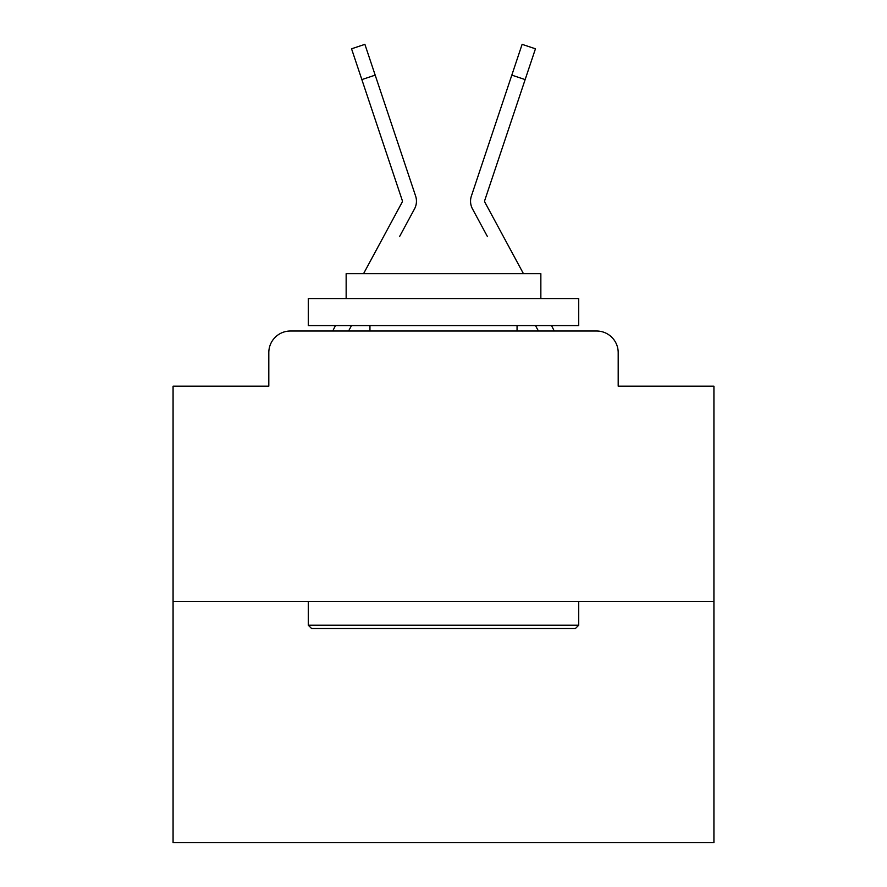 <?xml version="1.0" encoding="UTF-8"?>
<svg xmlns="http://www.w3.org/2000/svg" width="887" height="887" viewBox="0 0 887 887"><rect width="100%" height="100%" fill="white"/><g stroke="black" fill="none" stroke-linecap="round" stroke-linejoin="round"><path stroke-width="1.33" d="M268.805 352.638L268.805 386.167L268.805 352.638A21.632 21.632 0 0 1 290.437 331.006L332.813 331.006A54.085 54.085 0 0 1 334.798 326.937L335.519 325.596M713.924 601.43L173.076 601.43L173.076 842.65L713.924 842.65L713.924 386.167L618.195 386.167L618.195 352.638A21.632 21.632 0 0 0 596.563 331.006L290.437 331.006M173.076 601.43L173.076 386.167L268.805 386.167M348.58 331.006L351.496 325.596L348.58 331.006L351.496 325.596L348.58 331.006L351.496 325.596L348.58 331.006L351.496 325.596L348.58 331.006L351.496 325.596L348.58 331.006L351.496 325.596L348.58 331.006L351.496 325.596L348.58 331.006L351.496 325.596L348.58 331.006L351.496 325.596L348.58 331.006L351.496 325.596L348.58 331.006L351.496 325.596L348.58 331.006L351.496 325.596L348.58 331.006L351.496 325.596L348.58 331.006L351.496 325.596L348.58 331.006L351.496 325.596L348.58 331.006L351.496 325.596L348.58 331.006L351.496 325.596L348.58 331.006L351.496 325.596L348.58 331.006L351.496 325.596L348.58 331.006L359.124 331.006M527.876 331.006L538.42 331.006L535.504 325.596L538.42 331.006M551.481 325.596L552.202 326.937A54.085 54.085 0 0 1 554.187 331.006L596.563 331.006M618.195 386.167L618.195 352.638M399.605 236.507L414.506 208.911A16.221 16.221 0 0 0 415.615 196.049L375.179 75.129L361.852 79.586L351.551 48.807L364.89 44.35L375.179 75.129M487.395 236.507L472.494 208.911A16.221 16.221 0 0 1 471.385 196.049L522.11 44.35L535.449 48.807L525.148 79.586L511.821 75.129M363.559 273.673L402.133 202.225A2.162 2.162 0 0 0 402.288 200.506L361.852 79.586M402.399 201.194A2.162 2.162 0 0 1 402.133 202.225A2.162 2.162 0 0 0 402.399 201.194A2.162 2.162 0 0 1 402.133 202.225A2.162 2.162 0 0 0 402.399 201.194A2.162 2.162 0 0 1 402.133 202.225A2.162 2.162 0 0 0 402.399 201.194A2.162 2.162 0 0 1 402.133 202.225A2.162 2.162 0 0 0 402.399 201.194A2.162 2.162 0 0 1 402.133 202.225A2.162 2.162 0 0 0 402.399 201.194A2.162 2.162 0 0 1 402.133 202.225A2.162 2.162 0 0 0 402.399 201.194A2.162 2.162 0 0 1 402.133 202.225A2.162 2.162 0 0 0 402.399 201.194A2.162 2.162 0 0 1 402.133 202.225A2.162 2.162 0 0 0 402.399 201.194A2.162 2.162 0 0 1 402.133 202.225A2.162 2.162 0 0 0 402.399 201.194A2.162 2.162 0 0 1 402.133 202.225A2.162 2.162 0 0 0 402.399 201.194A2.162 2.162 0 0 1 402.133 202.225A2.162 2.162 0 0 0 402.399 201.194A2.162 2.162 0 0 1 402.133 202.225A2.162 2.162 0 0 0 402.399 201.194A2.162 2.162 0 0 1 402.133 202.225A2.162 2.162 0 0 0 402.399 201.194A2.162 2.162 0 0 1 402.133 202.225A2.162 2.162 0 0 0 402.399 201.194A2.162 2.162 0 0 1 402.133 202.225A2.162 2.162 0 0 0 402.399 201.194A2.162 2.162 0 0 1 402.133 202.225A2.162 2.162 0 0 0 402.399 201.194A2.162 2.162 0 0 1 402.133 202.225A2.162 2.162 0 0 0 402.399 201.194A2.162 2.162 0 0 1 402.133 202.225A2.162 2.162 0 0 0 402.288 200.506M523.441 273.673L484.867 202.225A2.162 2.162 0 0 1 484.712 200.506L525.148 79.586M484.867 202.225A2.162 2.162 0 0 1 484.601 201.194A2.162 2.162 0 0 0 484.867 202.225A2.162 2.162 0 0 1 484.601 201.194A2.162 2.162 0 0 0 484.867 202.225A2.162 2.162 0 0 1 484.601 201.194A2.162 2.162 0 0 0 484.867 202.225A2.162 2.162 0 0 1 484.601 201.194A2.162 2.162 0 0 0 484.867 202.225A2.162 2.162 0 0 1 484.601 201.194A2.162 2.162 0 0 0 484.867 202.225A2.162 2.162 0 0 1 484.601 201.194A2.162 2.162 0 0 0 484.867 202.225A2.162 2.162 0 0 1 484.601 201.194A2.162 2.162 0 0 0 484.867 202.225A2.162 2.162 0 0 1 484.601 201.194A2.162 2.162 0 0 0 484.867 202.225A2.162 2.162 0 0 1 484.601 201.194A2.162 2.162 0 0 0 484.867 202.225A2.162 2.162 0 0 1 484.601 201.194A2.162 2.162 0 0 0 484.867 202.225A2.162 2.162 0 0 1 484.601 201.194A2.162 2.162 0 0 0 484.867 202.225A2.162 2.162 0 0 1 484.601 201.194A2.162 2.162 0 0 0 484.867 202.225A2.162 2.162 0 0 1 484.601 201.194A2.162 2.162 0 0 0 484.867 202.225A2.162 2.162 0 0 1 484.601 201.194A2.162 2.162 0 0 0 484.867 202.225A2.162 2.162 0 0 1 484.601 201.194A2.162 2.162 0 0 0 484.867 202.225A2.162 2.162 0 0 1 484.601 201.194A2.162 2.162 0 0 0 484.867 202.225A2.162 2.162 0 0 1 484.601 201.194A2.162 2.162 0 0 0 484.867 202.225A2.162 2.162 0 0 1 484.601 201.194A2.162 2.162 0 0 0 484.867 202.225A2.162 2.162 0 0 1 484.601 201.194A2.162 2.162 0 0 0 484.867 202.225A2.162 2.162 0 0 1 484.601 201.194A2.162 2.162 0 0 0 484.867 202.225A2.162 2.162 0 0 1 484.601 201.194A2.162 2.162 0 0 0 484.867 202.225A2.162 2.162 0 0 1 484.601 201.194A2.162 2.162 0 0 0 484.867 202.225A2.162 2.162 0 0 1 484.601 201.194A2.162 2.162 0 0 0 484.867 202.225A2.162 2.162 0 0 1 484.601 201.194A2.162 2.162 0 0 0 484.867 202.225A2.162 2.162 0 0 1 484.601 201.194A2.162 2.162 0 0 0 484.867 202.225A2.162 2.162 0 0 1 484.601 201.194A2.162 2.162 0 0 0 484.867 202.225A2.162 2.162 0 0 1 484.601 201.194A2.162 2.162 0 0 0 484.867 202.225A2.162 2.162 0 0 1 484.601 201.194A2.162 2.162 0 0 0 484.867 202.225A2.162 2.162 0 0 1 484.601 201.194A2.162 2.162 0 0 0 484.867 202.225A2.162 2.162 0 0 1 484.601 201.194A2.162 2.162 0 0 0 484.867 202.225A2.162 2.162 0 0 1 484.601 201.194A2.162 2.162 0 0 0 484.867 202.225A2.162 2.162 0 0 1 484.601 201.194A2.162 2.162 0 0 0 484.867 202.225A2.162 2.162 0 0 1 484.601 201.194A2.162 2.162 0 0 0 484.867 202.225A2.162 2.162 0 0 1 484.601 201.194A2.162 2.162 0 0 0 484.867 202.225A2.162 2.162 0 0 1 484.601 201.194A2.162 2.162 0 0 0 484.867 202.225M575.463 628.473L311.537 628.473L308.288 625.224L578.712 625.224L575.463 628.473M308.288 298.553L578.712 298.553L578.712 325.596L308.288 325.596L308.288 298.553M540.848 298.553L540.848 273.673L346.152 273.673L346.152 298.553M308.288 601.43L308.288 625.224M578.712 601.43L578.712 625.224M369.946 325.596L369.946 331.006M517.054 325.596L517.054 331.006M351.551 48.807L364.89 44.35M522.11 44.35L535.449 48.807"/></g></svg>
